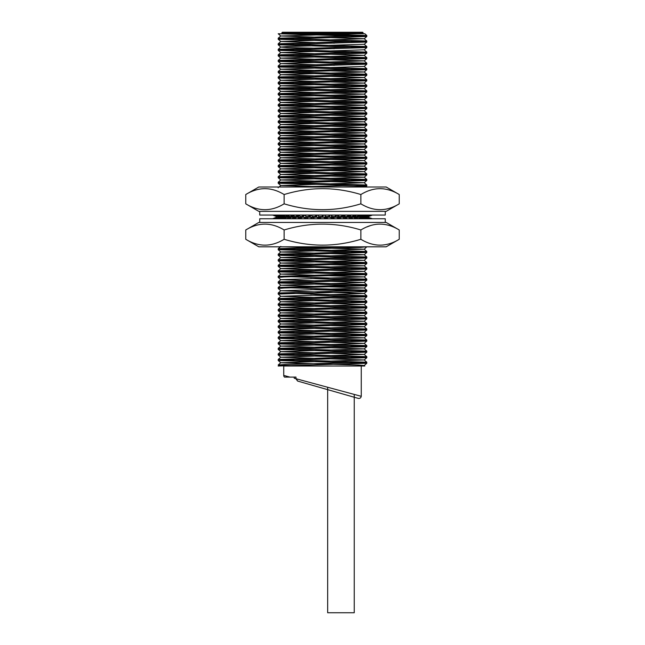 <?xml version="1.0" encoding="UTF-8"?>
<svg xmlns="http://www.w3.org/2000/svg" width="645" height="645" viewBox="0 0 645 645"><rect width="100%" height="100%" fill="white"/><g stroke="black" fill="none" stroke-linecap="round" stroke-linejoin="round"><path stroke-width="0.97" d="M295.974 377.099L295.974 378.72L294.225 378.252L295.974 378.72L295.974 377.099L291.484 377.099L294.096 377.099A9.933 9.933 0 0 0 294.225 377.252M294.225 378.252L294.225 377.099L284.493 377.099L289.936 377.099L283.736 375.422L283.736 366.021L361.264 366.021L361.264 396.312C360.926 397.828 359.991 398.537 358.443 398.441M385.267 222.444L385.267 218.752L259.733 218.752L259.733 222.444M320.654 218.752L320.654 217.276L324.346 217.276L324.346 218.752M327.612 218.752L327.096 217.276L327.096 218.752M324.346 217.276L330.748 217.276L331.264 218.752M334.465 218.752L333.449 217.276L333.449 218.752M330.748 217.276L336.996 217.276L338.012 218.752M341.084 218.752L339.584 217.276L339.584 218.752M336.996 217.276L342.955 217.276L344.462 218.752M347.349 218.752L345.389 217.276L345.389 218.752M342.955 217.276L348.526 217.276L350.477 218.752M353.121 218.752L350.751 217.276L350.751 218.752M348.526 217.276L353.581 217.276L355.951 218.752M358.306 218.752L355.564 217.276L355.564 218.51M353.581 217.276L358.031 217.276L360.773 218.752M362.788 218.752L359.733 217.276L359.733 218.187M359.733 217.276L361.797 217.276L364.852 218.752M366.489 218.752L363.175 217.276L363.175 217.937M361.797 217.276L364.788 217.276L368.11 218.752M369.335 218.752L365.82 217.276L365.82 217.736M364.788 217.276L366.965 217.276L370.472 218.752M371.27 218.752L367.634 217.55M366.965 217.276L371.907 218.752M372.246 218.752L368.561 217.389M368.271 217.276L372.375 218.752M320.654 217.276L317.904 217.276L317.904 218.752M313.736 218.752L314.252 217.276L311.551 217.276L311.551 218.752M300.538 218.752L302.045 217.276L299.611 217.276L299.611 218.752M294.523 218.752L296.474 217.276L294.249 217.276L294.249 218.752M289.049 218.752L291.419 217.276L289.436 217.276L289.436 218.51M284.227 218.752L286.969 217.276L285.267 217.276L285.267 218.187M280.148 218.752L283.203 217.276L281.825 217.276L281.825 217.937M276.89 218.752L280.212 217.276L279.18 217.276L279.18 217.736M274.528 218.752L277.366 217.55M273.093 218.752L276.439 217.389M272.625 218.752L276.31 217.276L272.754 218.752M276.729 217.276L273.73 218.752M278.035 217.276L279.18 217.276L275.665 218.752M280.212 217.276L281.825 217.276L278.511 218.752M283.203 217.276L285.267 217.276L282.212 218.752M286.969 217.276L289.436 217.276L286.694 218.752M291.419 217.276L294.249 217.276L291.879 218.752M296.474 217.276L299.611 217.276L297.651 218.752M302.045 217.276L305.416 217.276L305.416 218.752M305.416 217.276L303.916 218.752M306.988 218.752L308.004 217.276L311.551 217.276L310.535 218.752M314.252 217.276L317.904 217.276L317.388 218.752M259.733 211.367L259.733 215.059L385.267 215.059L385.267 211.367M342.471 215.059L341.116 216.535L341.882 216.535L341.882 215.696M341.882 216.535L343.301 215.059M348.631 215.059L346.817 216.535L347.526 216.535L347.526 215.954M347.526 216.535L349.114 215.285M354.29 215.059L352.686 216.115M352.686 216.535L354.113 215.624M363.651 215.059L361.152 216.301M361.152 216.535L362.168 216.035M367.174 215.059L364.296 216.365M364.296 216.535L365.078 216.188M369.827 215.059L366.626 216.422M366.626 216.535L367.15 216.309M371.56 215.059L368.093 216.478M372.334 215.059L368.65 216.535L372.367 215.059M368.36 216.535L372.044 215.059M367.956 216.535L367.15 216.204M367.15 216.535L370.754 215.059M366.368 216.535L365.078 216.535L365.078 216.011M365.078 216.535L368.537 215.059M363.933 216.535L362.168 216.535L362.168 215.801M362.168 216.535L365.417 215.059M360.684 216.535L358.491 216.535L358.491 215.527M358.491 216.535L361.458 215.059M359.329 215.059L356.701 216.535L354.113 216.535L354.113 215.18M354.113 216.535L356.741 215.059M352.049 216.535L349.114 216.535L349.114 215.059M349.114 216.535L351.364 215.059M346.817 216.535L343.6 216.535L343.6 215.059M343.6 216.535L345.422 215.059M341.116 216.535L337.682 216.535L337.682 215.059M337.682 216.535L339.028 215.059M335.908 215.059L335.053 216.535L331.457 216.535L331.457 215.059M331.457 216.535L332.32 215.059M329.095 215.059L328.74 216.535L325.064 216.535L325.064 215.059M325.064 216.535L325.419 215.059M322.153 215.059L322.315 216.535L322.315 215.059M323.153 215.059L323.153 216.535L318.622 216.535L318.461 215.059M315.212 215.059L315.889 216.535L315.889 215.059M316.719 215.059L316.719 216.535L312.253 216.535L311.583 215.059M308.415 215.059L309.592 216.535L309.592 215.059M310.398 215.059L310.398 216.535L306.085 216.535L304.916 215.059M301.892 215.059L303.545 216.535L303.545 215.059M303.545 216.535L300.239 216.535L298.587 215.059L298.579 216.535L297.869 216.535L297.869 215.059M295.773 215.059L297.869 216.535L294.821 216.535L292.733 215.059M290.169 215.059L292.669 216.535L292.669 215.059M293.314 215.47L293.314 216.535L289.944 216.535L287.452 215.059M285.203 215.059L288.049 216.535L288.049 215.414M288.613 215.744L288.613 216.535L285.703 216.535L282.857 215.059M280.954 215.059L284.106 216.535L284.106 215.704M284.582 215.954L284.582 216.535L282.179 216.535L279.027 215.059M277.519 215.059L280.906 216.535L280.906 215.938M281.276 216.115L281.276 216.535L279.43 216.535L276.044 215.059M274.955 215.059L278.511 216.131M278.777 216.252L277.527 216.535L273.972 215.059M273.319 215.059L276.979 216.309M277.132 216.373L272.843 215.059M272.642 215.059L276.334 216.47M304.311 215.478L304.311 215.059M328.74 216.535L329.579 216.535L329.579 215.059M329.579 216.535L329.998 215.059M335.053 216.535L335.86 216.535L335.86 215.148M335.86 216.535L336.787 215.059M354.25 394.426L354.25 612.75L327.668 612.75L327.668 387.258M354.25 397.247L314.704 385.944M284.493 377.099A2.217 2.217 0 0 1 283.736 375.422M363.111 32.992L281.889 32.992L281.889 33.725L363.111 33.725L363.111 32.992A0.742 0.742 0 0 0 362.377 32.25L282.623 32.25L362.377 32.25M281.889 32.992A0.742 0.742 0 0 1 282.623 32.25M295.829 378.68L297.611 381.058L358.443 398.441L297.764 381.106L314.704 385.944L297.611 381.058L314.704 385.944L297.764 381.106L295.974 378.72L361.264 396.312M284.582 246.809L364.199 249.22L280.801 251.993L364.207 254.743L280.801 257.532L364.207 260.282L280.801 263.071L364.199 265.805L280.801 268.61L364.207 271.36L280.801 274.109L364.207 276.899L280.801 279.68L364.207 282.437L280.801 285.219L364.207 287.968L280.801 290.758L364.207 293.507L280.801 296.297L364.207 299.046L280.801 301.804L364.207 304.585L280.801 307.375L364.199 310.108L280.801 312.914L364.207 315.663L280.801 318.453L364.207 321.202L280.801 323.992L364.207 326.741L280.801 329.531L364.207 332.28L280.801 335.061L364.207 337.819L280.801 340.6L364.207 343.358L280.801 346.107L364.207 348.889L280.801 351.678L364.207 354.428L280.801 357.217L364.207 359.966L280.801 362.756L358.37 365.038L364.199 365.522L357.419 366.021L364.804 366.021L283.736 366.021M346.349 246.809L278.205 248.672L366.803 251.461L278.205 254.211L366.803 257L278.205 259.75L366.803 262.539L278.205 265.288L366.795 268.062L278.205 270.827L366.803 273.617L278.205 276.366L366.803 279.156L278.205 281.905L366.795 284.671L278.205 287.444L366.803 290.226L278.205 292.983L366.803 295.765L278.205 298.522L366.795 301.288L278.205 304.061L366.803 306.843L278.205 309.592L366.795 312.365L278.205 315.131L366.795 317.904L278.205 320.67L366.795 323.443L278.205 326.209L366.795 328.982L278.205 331.748L366.795 334.521L278.205 337.287L366.795 340.052L278.205 342.826L366.795 345.591L278.205 348.365L366.795 351.13L278.205 353.903L366.795 356.669L278.205 359.442L366.795 362.208L284.381 364.522L278.197 364.997L284.131 365.457L306.81 366.021M281.889 33.725L357.419 33.725L280.801 35.999L278.205 33.742L366.803 36.499L278.197 39.264L366.803 42.038L278.197 44.803L366.803 47.569L278.197 50.342L366.803 53.108L278.197 55.881L366.803 58.647L278.197 61.42L366.803 64.186L278.197 66.959L366.803 69.725L278.197 72.49L366.803 75.263L278.197 78.029L366.803 80.802L278.197 83.568L366.803 86.341L278.197 89.107L366.803 91.88L278.197 94.646L366.803 97.419L278.197 100.185L366.803 102.95L278.197 105.724L366.803 108.489L278.197 111.263L366.803 114.028L278.197 116.801L366.803 119.567L278.197 122.34L366.803 125.106L278.197 127.879L366.803 130.645L278.197 133.418L366.803 136.184L278.197 138.949L366.803 141.723L278.197 144.488L366.803 147.262L278.197 150.027L366.803 152.8L278.197 155.566L366.803 158.339L278.197 161.105L366.803 163.878L278.197 166.644L366.803 169.409L278.197 172.183L366.803 174.948L278.197 177.722L366.803 180.487L278.197 183.261L360.861 185.566L366.795 186.042L342.39 187.002M324.669 215.059L322.315 215.108M318.477 215.188L315.889 215.245M311.704 215.325L309.592 215.374M305.238 215.462L303.545 215.494M299.183 215.591L297.869 215.615M293.668 215.72L292.669 215.744M288.807 215.857L288.049 215.881M284.679 216.002L284.106 216.027M281.373 216.156L280.906 216.188M278.963 216.333L278.511 216.389M278.269 216.535L296.41 217.325M299.611 217.397L301.868 217.446M305.416 217.518L307.802 217.567M311.551 217.647L314.099 217.696M317.904 217.776L320.654 217.833M324.346 217.913L327.096 217.97M331.022 218.05L333.449 218.099M337.625 218.187L339.584 218.228M344.027 218.324L345.389 218.349M350.09 218.453L350.751 218.478M366.207 246.809L360.619 247.422L278.197 249.72L366.803 252.485L278.197 255.251L366.803 258.024L278.197 260.79L366.803 263.563L278.197 266.329L366.803 269.102L278.197 271.868L366.803 274.641L284.131 276.947L278.197 277.406L280.801 279.68M310.576 278.543L366.795 280.196L278.205 282.962L366.795 285.735L284.139 288.025L278.197 288.484L280.801 290.758M310.576 289.621L360.869 290.79L366.803 291.25L360.619 291.725L278.205 294.039L278.197 292.999L280.801 290.726M310.576 295.16L366.795 296.805L278.205 299.578L366.795 302.344L278.205 305.117L366.795 307.883L278.205 310.656L366.795 313.422L278.205 316.195L366.795 318.961L278.205 321.734L366.795 324.5L278.205 327.265L366.795 330.038L278.205 332.804L366.795 335.577L278.205 338.343L366.795 341.116L278.205 343.882L366.795 346.655L278.205 349.421L366.795 352.194L278.205 354.96L366.803 357.709L278.205 360.499L366.803 363.248L278.197 366.021M305.214 33.725L366.803 35.475L278.197 38.24L366.803 41.006L278.197 43.779L366.803 46.545L278.197 49.318L366.803 52.084L278.197 54.857L366.803 57.623L278.197 60.396L366.803 63.162L278.197 65.935L366.803 68.701L278.197 71.474L366.803 74.24L278.197 77.005L366.803 79.778L278.197 82.544L366.803 85.317L278.197 88.083L366.803 90.856L278.197 93.622L366.803 96.395L278.197 99.161L366.803 101.934L278.197 104.7L366.803 107.465L278.197 110.239L366.803 113.004L278.197 115.778L366.803 118.543L278.197 121.316L366.803 124.082L278.197 126.855L366.803 129.621L278.197 132.394L366.803 135.16L278.197 137.925L366.803 140.699L278.197 143.464L366.803 146.238L278.197 149.003L366.803 151.777L278.197 154.542L366.803 157.316L278.197 160.081L366.803 162.846L278.197 165.62L366.803 168.385L278.197 171.159L366.803 173.924L278.197 176.698L366.803 179.463L278.197 182.237L366.803 185.002L293.918 187.002M280.801 251.993L278.205 249.736L278.197 248.688L280.801 246.414M364.199 260.298L366.795 258.04L366.803 257L364.199 254.727M280.801 268.61L278.205 266.345L278.197 265.305L280.801 263.031M366.803 269.102L366.803 268.078L364.199 265.805L366.795 263.579L366.803 262.539M364.199 276.915L366.795 274.657L366.803 273.617L364.199 271.343M278.197 277.406L278.197 276.382L280.801 274.109L278.205 271.884L278.197 270.844M280.801 285.219L278.205 282.962L278.197 281.921L280.801 279.648M364.199 287.993L366.795 285.735L366.803 284.687L364.199 282.413M366.795 290.21L364.199 287.952M364.199 304.601L366.795 302.344L366.803 301.304L364.199 299.03M278.197 305.101L278.197 304.077L280.801 301.804L278.205 299.578L278.197 298.538M280.801 312.914L278.205 310.656L278.197 309.616L280.801 307.334M366.803 313.406L366.803 312.382L364.199 310.108L366.795 307.883L366.803 306.843M364.199 321.218L366.795 318.961L366.803 317.921L364.199 315.647M280.801 323.992L278.205 321.734L278.197 320.686L280.801 318.412M278.205 326.209L280.801 323.951M364.199 332.296L366.795 330.038L366.803 328.998L364.199 326.725M280.801 340.6L278.205 338.343L278.197 337.303L280.801 335.029M364.199 348.913L366.795 346.655L366.803 345.615L364.199 343.334M278.197 349.405L278.197 348.381L280.801 346.107L278.205 343.882L278.197 342.842M280.801 357.217L278.205 354.96L278.197 353.92L280.801 351.646M366.803 357.709L366.803 356.685L364.199 354.411M364.199 365.522L366.795 363.264L366.803 362.224L364.199 359.95M357.419 33.725L364.804 33.725L366.795 35.451M280.801 35.999L364.199 38.732L280.801 41.506L334.424 43.167M366.795 46.529L364.199 44.271L286.63 46.585L280.793 47.061L286.63 47.537L334.424 48.706M364.199 55.389L366.795 53.124L366.803 52.084L364.199 49.81L280.801 52.584L364.199 55.349L280.801 58.123L364.199 60.888L280.801 63.653L334.424 65.322M364.199 71.998L366.795 69.741L366.803 68.701L364.199 66.427L280.793 69.217L364.207 71.982L280.793 74.747L364.207 77.521L280.793 80.286L364.207 83.06L280.793 85.825L364.207 88.599L280.793 91.364L364.199 94.114L280.793 96.903L364.199 99.653L280.793 102.442L364.199 105.191L280.793 107.981L364.199 110.73L280.793 113.52L364.199 116.269L280.801 119.043L364.199 121.808L280.801 124.574L364.199 127.347L280.801 130.113L364.199 132.886L280.801 135.652L364.199 138.425L280.801 141.191L364.199 143.964L280.801 146.729L364.199 149.503L280.801 152.268L364.199 155.034L280.801 157.807L364.199 160.573L280.801 163.346L364.199 166.112L280.801 168.885L364.199 171.651L280.801 174.424L364.199 177.19L280.801 179.963L364.199 182.728L280.801 185.494L326.918 187.002M348.485 215.18L349.114 215.196M362.168 216.244L361.136 216.309M358.491 216.446L356.733 216.518M356.209 216.535L324.346 217.317M320.654 217.397L317.904 217.462M314.155 217.542L311.551 217.599M307.721 217.688L305.416 217.736M301.481 217.825L299.611 217.865M295.555 217.97L294.249 218.01M290.024 218.139L289.436 218.163M258.814 246.809L386.186 246.809L399.239 239.279C386.484 247.075 373.689 247.075 360.869 239.279C335.368 247.075 309.785 247.075 284.131 239.279C271.376 247.075 258.581 247.075 245.761 239.279L258.814 246.809M399.239 229.975C386.419 222.178 373.624 222.178 360.869 229.975C335.368 222.178 309.785 222.178 284.131 229.975C271.311 222.178 258.516 222.178 245.761 229.975L258.814 222.444L386.186 222.444L399.239 229.975L399.239 239.279M245.761 229.975L245.761 239.279M284.131 229.975L284.131 239.279M360.869 229.975L360.869 239.279M370.375 225.637L366.803 226.975M399.239 203.828L386.186 211.367L258.814 211.367L245.761 203.828L245.761 194.532L258.814 187.002L386.186 187.002L399.239 194.532L399.239 203.828C386.484 211.633 373.689 211.633 360.869 203.828C335.368 211.625 309.785 211.625 284.131 203.828L284.131 194.532C309.785 186.736 335.368 186.736 360.869 194.532C373.624 186.736 386.419 186.736 399.239 194.532M360.869 203.828L360.869 194.532M245.761 194.532C258.516 186.736 271.311 186.736 284.131 194.532M284.131 203.828C271.376 211.633 258.581 211.633 245.761 203.828M366.803 352.178L366.803 351.146M366.803 341.1L366.803 340.076M364.199 337.835L366.795 335.577L366.803 334.529L364.199 332.264M366.803 324.483L366.803 323.459M366.803 296.789L366.803 295.765M364.199 293.531L366.795 291.274L366.803 290.234M366.803 280.172L366.803 279.156M366.803 252.485L366.803 251.461M364.199 249.22L366.803 246.809M365.699 187.002L366.795 186.042L366.803 185.002L364.199 182.728M366.803 180.487L366.803 179.463M364.199 177.23L366.795 174.964L366.803 173.924L364.199 171.651M364.199 171.691L366.795 169.433L366.803 168.385L364.199 166.112M366.803 163.87L366.803 162.854M364.199 160.613L366.795 158.356L366.803 157.316L364.199 155.034M366.803 152.8L366.803 151.769L364.199 149.503L366.795 147.278L366.803 146.238M364.199 143.996L366.795 141.739L366.803 140.699L364.199 138.425M366.803 136.184L366.803 135.16M364.199 132.918L366.795 130.661L366.803 129.621L364.199 127.347M366.803 125.106L366.803 124.082L364.199 121.808L366.795 119.583L366.803 118.543M364.199 116.31L366.795 114.044L366.803 113.004L364.199 110.73M366.803 108.489L366.803 107.473M364.199 105.232L366.795 102.974L366.803 101.926L364.199 99.653M366.803 97.411L366.803 96.395L364.199 94.114M366.803 91.88L366.803 90.856M364.199 88.615L366.795 86.357L366.803 85.317L364.199 83.044M366.803 80.802L366.803 79.778L364.199 77.505L366.795 75.28L366.803 74.24M366.803 64.186L366.803 63.162M364.199 60.92L366.795 58.663L366.803 57.623L364.199 55.349M366.803 47.569L366.803 46.553M364.199 44.312L366.795 42.054L366.803 41.014L364.199 38.732M366.803 36.499L366.803 35.467M278.197 360.482L278.197 359.459M278.197 332.788L278.197 331.764M280.801 329.531L278.205 327.265L278.197 326.233M278.197 316.179L278.197 315.147M278.197 288.484L278.197 287.46M278.197 260.79L278.197 259.774M280.801 257.532L278.205 255.275L278.197 254.227L280.801 251.953M280.801 185.534L278.205 183.277L278.197 182.237M280.801 179.995L278.205 177.738L278.197 176.698L280.801 174.424M278.197 172.183L278.197 171.159M280.801 168.917L278.205 166.66L278.197 165.62L280.801 163.346M278.197 161.105L278.197 160.081L280.801 157.807L278.205 155.582L278.197 154.542M280.801 152.301L278.205 150.043L278.197 149.003L280.801 146.729M278.197 144.488L278.197 143.472M280.801 141.231L278.205 138.973L278.197 137.925L280.801 135.652M280.801 135.692L278.205 133.434L278.197 132.386L280.801 130.113M278.197 127.871L278.197 126.855M280.801 124.614L278.205 122.356L278.197 121.316L280.801 119.043M278.197 116.801L278.197 115.778L280.801 113.504L278.205 111.279L278.197 110.239M280.801 107.997L278.205 105.74L278.197 104.7L280.801 102.426M278.197 100.185L278.197 99.161M280.801 96.919L278.205 94.662L278.197 93.622L280.801 91.348M278.197 89.107L278.197 88.083L280.801 85.809M280.801 85.85L278.205 83.584L278.197 82.544M280.801 80.311L278.205 78.053L278.197 77.013L280.801 74.731M278.197 72.498L278.197 71.466M280.801 69.233L278.205 66.975L278.197 65.927L280.801 63.653M280.801 63.694L278.205 61.436L278.197 60.396L280.801 58.123M278.197 55.881L278.197 54.857M280.801 52.616L278.205 50.358L278.197 49.318L280.801 47.045M278.197 44.803L278.197 43.779L280.801 41.506L278.205 39.281L278.197 38.24M364.199 38.773L366.795 36.515M280.801 47.077L278.205 44.819M364.199 49.85L366.795 47.593M280.801 58.155L278.205 55.897M364.199 66.459L366.795 64.202M280.801 74.772L278.205 72.514M364.199 83.076L366.795 80.819M280.801 91.38L278.205 89.123M364.199 94.154L366.795 91.896M364.199 99.693L366.795 97.435M280.801 102.458L278.205 100.201M364.199 110.771L366.795 108.513M280.801 119.075L278.205 116.818M364.199 127.379L366.795 125.122M280.801 130.153L278.205 127.895M364.199 138.457L366.795 136.2M280.801 146.77L278.205 144.504M364.199 155.074L366.795 152.817M280.801 163.379L278.205 161.121M364.199 166.152L366.795 163.894M280.801 174.456L278.205 172.199M364.199 182.761L366.795 180.503M279.092 217.276L278.237 216.535M364.199 254.759L366.795 252.501M280.801 263.071L278.205 260.814M364.199 271.376L366.795 269.118M364.199 282.454L366.795 280.196M280.801 296.297L278.205 294.039M364.199 299.07L366.795 296.805M280.801 307.375L278.205 305.117M364.199 315.679L366.795 313.422M280.801 318.453L278.205 316.195M364.199 326.757L366.795 324.5M280.801 335.061L278.205 332.804M364.199 343.374L366.795 341.116M280.801 351.678L278.205 349.421M364.199 354.452L366.795 352.194M364.199 359.991L366.795 357.725M280.801 362.756L278.205 360.499M278.205 38.224L280.801 35.967M278.205 54.841L280.801 52.584M366.795 63.145L364.199 60.888M278.205 71.45L280.801 69.192M366.795 74.223L364.199 71.966M278.205 82.528L280.801 80.27M366.795 90.84L364.199 88.583M278.205 99.145L280.801 96.887M366.795 107.449L364.199 105.191M278.205 110.222L280.801 107.965M366.795 118.527L364.199 116.269M278.205 126.831L280.801 124.574M366.795 135.144L364.199 132.886M278.205 143.448L280.801 141.191M366.795 146.222L364.199 143.964M278.205 154.526L280.801 152.268M366.795 162.83L364.199 160.573M278.205 171.143L280.801 168.885M366.795 179.447L364.199 177.19M278.205 182.221L280.801 179.963M279.075 187.002L280.801 185.494M365.82 217.373L364.538 216.26M366.795 251.445L364.199 249.188M278.205 259.75L280.801 257.492M366.795 262.523L364.199 260.266M278.205 270.827L280.801 268.57M366.795 279.132L364.199 276.874M278.205 287.444L280.801 285.187M366.795 295.749L364.199 293.491M278.205 298.522L280.801 296.265M366.795 306.827L364.199 304.569M278.205 315.131L280.801 312.873M366.795 323.443L364.199 321.186M278.205 331.748L280.801 329.49M366.795 340.052L364.199 337.795M278.205 342.826L280.801 340.568M366.795 351.13L364.199 348.872M278.205 359.442L280.801 357.185M278.205 364.981L280.801 362.724M364.199 365.489L364.804 366.021M278.197 187.002L278.197 187.776"/></g></svg>
